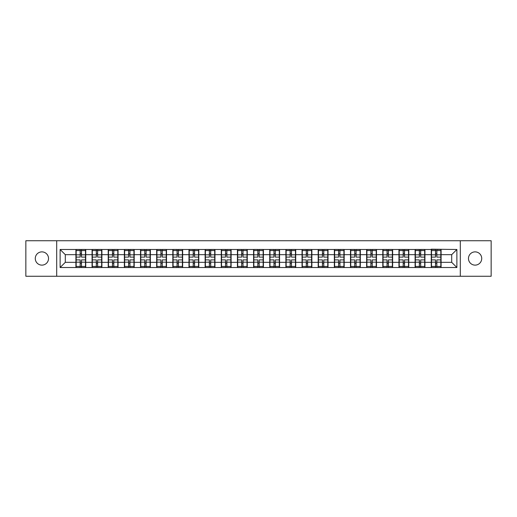 <?xml version="1.0" encoding="UTF-8"?>
<svg xmlns="http://www.w3.org/2000/svg" width="517" height="517" viewBox="0 0 517 517"><rect width="100%" height="100%" fill="white"/><g stroke="black" fill="none" stroke-linecap="round" stroke-linejoin="round"><path stroke-width="0.78" d="M475.104 265.124A6.624 6.624 0 0 1 468.473 258.5A6.624 6.624 0 0 1 475.104 251.876A6.624 6.624 0 0 1 481.728 258.5A6.624 6.624 0 0 1 475.104 265.124M41.896 265.124A6.624 6.624 0 0 1 35.272 258.5A6.624 6.624 0 0 1 41.896 251.876A6.624 6.624 0 0 1 48.527 258.5A6.624 6.624 0 0 1 41.896 265.124M460.298 276.259L491.15 276.259L491.15 240.741L460.298 240.741L460.298 276.259L56.702 276.259L56.702 240.741L25.85 240.741L25.85 276.259L56.702 276.259M460.298 240.741L56.702 240.741M451.703 262.332L451.703 254.668L441.091 254.668L441.091 262.332L451.703 262.332L456.879 267.509L456.879 249.491L431.256 249.181L431.256 254.668L424.935 254.668L424.935 262.332L431.256 262.332L431.256 254.668M456.879 267.509L60.121 267.509L60.121 249.491L75.909 249.491L75.909 254.668L65.297 254.668L65.297 262.332L75.909 262.332L75.909 254.668M431.256 249.491L75.909 249.491M431.256 262.332L431.256 267.509M424.935 262.332L424.935 267.509M424.935 249.491L424.935 254.668M408.785 262.332L415.099 262.332L415.099 254.668L408.785 254.668L408.785 267.509M415.099 262.332L415.099 267.509M415.099 249.491L415.099 254.668M408.785 249.491L408.785 254.668M392.636 262.332L398.95 262.332L398.95 254.668L392.636 254.668L392.636 267.509M398.95 262.332L398.95 267.509M398.95 249.491L398.95 254.668M392.636 249.491L392.636 254.668M376.479 262.332L382.8 262.332L382.8 254.668L376.479 254.668L376.479 267.509M382.8 262.332L382.8 267.509M382.8 249.491L382.8 254.668M376.479 249.491L376.479 254.668M360.33 262.332L366.643 262.332L366.643 254.668L360.33 254.668L360.33 267.509M366.643 262.332L366.643 267.509M366.643 249.491L366.643 254.668M360.33 249.491L360.33 254.668M344.18 262.332L350.494 262.332L350.494 254.668L344.18 254.668L344.18 267.509M350.494 262.332L350.494 267.509M350.494 249.491L350.494 254.668M344.18 249.491L344.18 254.668M328.024 262.332L334.344 262.332L334.344 254.668L328.024 254.668L328.024 267.509M334.344 262.332L334.344 267.509M334.344 249.491L334.344 254.668M328.024 249.491L328.024 254.668M311.874 262.332L318.188 262.332L318.188 254.668L311.874 254.668L311.874 267.509M318.188 262.332L318.188 267.509M318.188 249.491L318.188 254.668M311.874 249.491L311.874 254.668M295.724 262.332L302.038 262.332L302.038 254.668L295.724 254.668L295.724 267.509M302.038 262.332L302.038 267.509M302.038 249.491L302.038 254.668M295.724 249.491L295.724 254.668M279.568 262.332L285.888 262.332L285.888 254.668L279.568 254.668L279.568 267.509M285.888 262.332L285.888 267.509M285.888 249.491L285.888 254.668M279.568 249.491L279.568 254.668M263.418 262.332L269.732 262.332L269.732 254.668L263.418 254.668L263.418 267.509M269.732 262.332L269.732 267.509M269.732 249.491L269.732 254.668M263.418 249.491L263.418 254.668M247.268 262.332L253.582 262.332L253.582 254.668L247.268 254.668L247.268 267.509M253.582 262.332L253.582 267.509M253.582 249.491L253.582 254.668M247.268 249.491L247.268 254.668M231.112 262.332L237.432 262.332L237.432 254.668L231.112 254.668L231.112 267.509M237.432 262.332L237.432 267.509M237.432 249.491L237.432 254.668M231.112 249.491L231.112 254.668M214.962 262.332L221.276 262.332L221.276 254.668L214.962 254.668L214.962 267.509M221.276 262.332L221.276 267.509M221.276 249.491L221.276 254.668M214.962 249.491L214.962 254.668M198.812 262.332L205.126 262.332L205.126 254.668L198.812 254.668L198.812 267.509M205.126 262.332L205.126 267.509M205.126 249.491L205.126 254.668M198.812 249.491L198.812 254.668M182.656 262.332L188.976 262.332L188.976 254.668L182.656 254.668L182.656 267.509M188.976 262.332L188.976 267.509M188.976 249.491L188.976 254.668M182.656 249.491L182.656 254.668M166.506 262.332L172.82 262.332L172.82 254.668L166.506 254.668L166.506 267.509M172.82 262.332L172.82 267.509M172.82 249.491L172.82 254.668M166.506 249.491L166.506 254.668M150.357 262.332L156.67 262.332L156.67 254.668L150.357 254.668L150.357 267.509M156.67 262.332L156.67 267.509M156.67 249.491L156.67 254.668M150.357 249.491L150.357 254.668M134.2 262.332L140.521 262.332L140.521 254.668L134.2 254.668L134.2 267.509M140.521 262.332L140.521 267.509M140.521 249.491L140.521 254.668M134.2 249.491L134.2 254.668M118.05 262.332L124.364 262.332L124.364 254.668L118.05 254.668L118.05 267.509M124.364 262.332L124.364 267.509M124.364 249.491L124.364 254.668M118.05 249.491L118.05 254.668M101.901 262.332L108.215 262.332L108.215 254.668L101.901 254.668L101.901 267.509M108.215 262.332L108.215 267.509M108.215 249.491L108.215 254.668M101.901 249.491L101.901 254.668M85.744 262.332L92.065 262.332L92.065 254.668L85.744 254.668L85.744 267.509M92.065 262.332L92.065 267.509M92.065 249.491L92.065 254.668M85.744 249.491L85.744 254.668M75.909 262.332L75.909 267.509M65.297 262.332L60.121 267.509M60.121 249.491L65.297 254.668M441.091 262.332L441.091 267.509M441.091 249.491L441.091 254.668M456.879 249.491L451.703 254.668M85.486 259.896L85.486 267.56L81.499 267.56L81.499 259.896L85.486 259.896L85.486 249.44L81.499 249.44L81.499 250.577L85.486 250.577M76.167 254.829L80.154 254.829L80.154 249.44L76.167 249.44L76.167 259.896L80.154 259.896L80.154 267.56L76.167 267.56L76.167 266.423L80.154 266.423M80.154 253.33L81.499 253.33M81.499 250.732L80.154 250.732M80.154 254.842L81.499 254.842M80.154 254.829L80.154 257.104L76.167 257.104M76.167 250.577L80.154 250.577M80.154 262.158L81.499 262.158M80.154 266.268L81.499 266.268M80.154 263.67L81.499 263.67M76.167 259.896L76.167 266.423M81.499 266.423L85.486 266.423M81.499 250.577L81.499 257.104L85.486 257.104M101.642 259.896L101.642 267.56L97.655 267.56L97.655 259.896L101.642 259.896L101.642 249.44L97.655 249.44L97.655 250.577L101.642 250.577M92.323 254.829L96.311 254.829L96.311 249.44L92.323 249.44L92.323 259.896L96.311 259.896L96.311 267.56L92.323 267.56L92.323 266.423L96.311 266.423M96.311 253.33L97.655 253.33M97.655 250.732L96.311 250.732M96.311 254.842L97.655 254.842M96.311 254.829L96.311 257.104L92.323 257.104M92.323 250.577L96.311 250.577M96.311 262.158L97.655 262.158M96.311 266.268L97.655 266.268M96.311 263.67L97.655 263.67M92.323 259.896L92.323 266.423M97.655 266.423L101.642 266.423M97.655 250.577L97.655 257.104L101.642 257.104M117.792 259.896L117.792 267.56L113.805 267.56L113.805 259.896L117.792 259.896L117.792 249.44L113.805 249.44L113.805 250.577L117.792 250.577M108.473 254.829L112.46 254.829L112.46 249.44L108.473 249.44L108.473 259.896L112.46 259.896L112.46 267.56L108.473 267.56L108.473 266.423L112.46 266.423M112.46 253.33L113.805 253.33M113.805 250.732L112.46 250.732M112.46 254.842L113.805 254.842M112.46 254.829L112.46 257.104L108.473 257.104M108.473 250.577L112.46 250.577M112.46 262.158L113.805 262.158M112.46 266.268L113.805 266.268M112.46 263.67L113.805 263.67M108.473 259.896L108.473 266.423M113.805 266.423L117.792 266.423M113.805 250.577L113.805 257.104L117.792 257.104M133.942 259.896L133.942 267.56L129.954 267.56L129.954 259.896L133.942 259.896L133.942 249.44L129.954 249.44L129.954 250.577L133.942 250.577M124.623 254.829L128.61 254.829L128.61 249.44L124.623 249.44L124.623 259.896L128.61 259.896L128.61 267.56L124.623 267.56L124.623 266.423L128.61 266.423M128.61 253.33L129.954 253.33M129.954 250.732L128.61 250.732M128.61 254.842L129.954 254.842M128.61 254.829L128.61 257.104L124.623 257.104M124.623 250.577L128.61 250.577M128.61 262.158L129.954 262.158M128.61 266.268L129.954 266.268M128.61 263.67L129.954 263.67M124.623 259.896L124.623 266.423M129.954 266.423L133.942 266.423M129.954 250.577L129.954 257.104L133.942 257.104M150.098 259.896L150.098 267.56L146.111 267.56L146.111 259.896L150.098 259.896L150.098 249.44L146.111 249.44L146.111 250.577L150.098 250.577M140.779 254.829L144.766 254.829L144.766 249.44L140.779 249.44L140.779 259.896L144.766 259.896L144.766 267.56L140.779 267.56L140.779 266.423L144.766 266.423M144.766 253.33L146.111 253.33M146.111 250.732L144.766 250.732M144.766 254.842L146.111 254.842M144.766 254.829L144.766 257.104L140.779 257.104M140.779 250.577L144.766 250.577M144.766 262.158L146.111 262.158M144.766 266.268L146.111 266.268M144.766 263.67L146.111 263.67M140.779 259.896L140.779 266.423M146.111 266.423L150.098 266.423M146.111 250.577L146.111 257.104L150.098 257.104M166.248 259.896L166.248 267.56L162.26 267.56L162.26 259.896L166.248 259.896L166.248 249.44L162.26 249.44L162.26 250.577L166.248 250.577M156.929 254.829L160.916 254.829L160.916 249.44L156.929 249.44L156.929 259.896L160.916 259.896L160.916 267.56L156.929 267.56L156.929 266.423L160.916 266.423M160.916 253.33L162.26 253.33M162.26 250.732L160.916 250.732M160.916 254.842L162.26 254.842M160.916 254.829L160.916 257.104L156.929 257.104M156.929 250.577L160.916 250.577M160.916 262.158L162.26 262.158M160.916 266.268L162.26 266.268M160.916 263.67L162.26 263.67M156.929 259.896L156.929 266.423M162.26 266.423L166.248 266.423M162.26 250.577L162.26 257.104L166.248 257.104M182.398 259.896L182.398 267.56L178.41 267.56L178.41 259.896L182.398 259.896L182.398 249.44L178.41 249.44L178.41 250.577L182.398 250.577M173.079 254.829L177.066 254.829L177.066 249.44L173.079 249.44L173.079 259.896L177.066 259.896L177.066 267.56L173.079 267.56L173.079 266.423L177.066 266.423M177.066 253.33L178.41 253.33M178.41 250.732L177.066 250.732M177.066 254.842L178.41 254.842M177.066 254.829L177.066 257.104L173.079 257.104M173.079 250.577L177.066 250.577M177.066 262.158L178.41 262.158M177.066 266.268L178.41 266.268M177.066 263.67L178.41 263.67M173.079 259.896L173.079 266.423M178.41 266.423L182.398 266.423M178.41 250.577L178.41 257.104L182.398 257.104M198.554 259.896L198.554 267.56L194.566 267.56L194.566 259.896L198.554 259.896L198.554 249.44L194.566 249.44L194.566 250.577L198.554 250.577M189.235 254.829L193.222 254.829L193.222 249.44L189.235 249.44L189.235 259.896L193.222 259.896L193.222 267.56L189.235 267.56L189.235 266.423L193.222 266.423M193.222 253.33L194.566 253.33M194.566 250.732L193.222 250.732M193.222 254.842L194.566 254.842M193.222 254.829L193.222 257.104L189.235 257.104M189.235 250.577L193.222 250.577M193.222 262.158L194.566 262.158M193.222 266.268L194.566 266.268M193.222 263.67L194.566 263.67M189.235 259.896L189.235 266.423M194.566 266.423L198.554 266.423M194.566 250.577L194.566 257.104L198.554 257.104M214.704 259.896L214.704 267.56L210.716 267.56L210.716 259.896L214.704 259.896L214.704 249.44L210.716 249.44L210.716 250.577L214.704 250.577M205.385 254.829L209.372 254.829L209.372 249.44L205.385 249.44L205.385 259.896L209.372 259.896L209.372 267.56L205.385 267.56L205.385 266.423L209.372 266.423M209.372 253.33L210.716 253.33M210.716 250.732L209.372 250.732M209.372 254.842L210.716 254.842M209.372 254.829L209.372 257.104L205.385 257.104M205.385 250.577L209.372 250.577M209.372 262.158L210.716 262.158M209.372 266.268L210.716 266.268M209.372 263.67L210.716 263.67M205.385 259.896L205.385 266.423M210.716 266.423L214.704 266.423M210.716 250.577L210.716 257.104L214.704 257.104M230.853 259.896L230.853 267.56L226.866 267.56L226.866 259.896L230.853 259.896L230.853 249.44L226.866 249.44L226.866 250.577L230.853 250.577M221.535 254.829L225.522 254.829L225.522 249.44L221.535 249.44L221.535 259.896L225.522 259.896L225.522 267.56L221.535 267.56L221.535 266.423L225.522 266.423M225.522 253.33L226.866 253.33M226.866 250.732L225.522 250.732M225.522 254.842L226.866 254.842M225.522 254.829L225.522 257.104L221.535 257.104M221.535 250.577L225.522 250.577M225.522 262.158L226.866 262.158M225.522 266.268L226.866 266.268M225.522 263.67L226.866 263.67M221.535 259.896L221.535 266.423M226.866 266.423L230.853 266.423M226.866 250.577L226.866 257.104L230.853 257.104M247.01 259.896L247.01 267.56L243.022 267.56L243.022 259.896L247.01 259.896L247.01 249.44L243.022 249.44L243.022 250.577L247.01 250.577M237.691 254.829L241.678 254.829L241.678 249.44L237.691 249.44L237.691 259.896L241.678 259.896L241.678 267.56L237.691 267.56L237.691 266.423L241.678 266.423M241.678 253.33L243.022 253.33M243.022 250.732L241.678 250.732M241.678 254.842L243.022 254.842M241.678 254.829L241.678 257.104L237.691 257.104M237.691 250.577L241.678 250.577M241.678 262.158L243.022 262.158M241.678 266.268L243.022 266.268M241.678 263.67L243.022 263.67M237.691 259.896L237.691 266.423M243.022 266.423L247.01 266.423M243.022 250.577L243.022 257.104L247.01 257.104M263.159 259.896L263.159 267.56L259.172 267.56L259.172 259.896L263.159 259.896L263.159 249.44L259.172 249.44L259.172 250.577L263.159 250.577M253.841 254.829L257.828 254.829L257.828 249.44L253.841 249.44L253.841 259.896L257.828 259.896L257.828 267.56L253.841 267.56L253.841 266.423L257.828 266.423M257.828 253.33L259.172 253.33M259.172 250.732L257.828 250.732M257.828 254.842L259.172 254.842M257.828 254.829L257.828 257.104L253.841 257.104M253.841 250.577L257.828 250.577M257.828 262.158L259.172 262.158M257.828 266.268L259.172 266.268M257.828 263.67L259.172 263.67M253.841 259.896L253.841 266.423M259.172 266.423L263.159 266.423M259.172 250.577L259.172 257.104L263.159 257.104M279.309 259.896L279.309 267.56L275.322 267.56L275.322 259.896L279.309 259.896L279.309 249.44L275.322 249.44L275.322 250.577L279.309 250.577M269.99 254.829L273.978 254.829L273.978 249.44L269.99 249.44L269.99 259.896L273.978 259.896L273.978 267.56L269.99 267.56L269.99 266.423L273.978 266.423M273.978 253.33L275.322 253.33M275.322 250.732L273.978 250.732M273.978 254.842L275.322 254.842M273.978 254.829L273.978 257.104L269.99 257.104M269.99 250.577L273.978 250.577M273.978 262.158L275.322 262.158M273.978 266.268L275.322 266.268M273.978 263.67L275.322 263.67M269.99 259.896L269.99 266.423M275.322 266.423L279.309 266.423M275.322 250.577L275.322 257.104L279.309 257.104M295.465 259.896L295.465 267.56L291.478 267.56L291.478 259.896L295.465 259.896L295.465 249.44L291.478 249.44L291.478 250.577L295.465 250.577M286.147 254.829L290.134 254.829L290.134 249.44L286.147 249.44L286.147 259.896L290.134 259.896L290.134 267.56L286.147 267.56L286.147 266.423L290.134 266.423M290.134 253.33L291.478 253.33M291.478 250.732L290.134 250.732M290.134 254.842L291.478 254.842M290.134 254.829L290.134 257.104L286.147 257.104M286.147 250.577L290.134 250.577M290.134 262.158L291.478 262.158M290.134 266.268L291.478 266.268M290.134 263.67L291.478 263.67M286.147 259.896L286.147 266.423M291.478 266.423L295.465 266.423M291.478 250.577L291.478 257.104L295.465 257.104M311.615 259.896L311.615 267.56L307.628 267.56L307.628 259.896L311.615 259.896L311.615 249.44L307.628 249.44L307.628 250.577L311.615 250.577M302.296 254.829L306.284 254.829L306.284 249.44L302.296 249.44L302.296 259.896L306.284 259.896L306.284 267.56L302.296 267.56L302.296 266.423L306.284 266.423M306.284 253.33L307.628 253.33M307.628 250.732L306.284 250.732M306.284 254.842L307.628 254.842M306.284 254.829L306.284 257.104L302.296 257.104M302.296 250.577L306.284 250.577M306.284 262.158L307.628 262.158M306.284 266.268L307.628 266.268M306.284 263.67L307.628 263.67M302.296 259.896L302.296 266.423M307.628 266.423L311.615 266.423M307.628 250.577L307.628 257.104L311.615 257.104M327.765 259.896L327.765 267.56L323.778 267.56L323.778 259.896L327.765 259.896L327.765 249.44L323.778 249.44L323.778 250.577L327.765 250.577M318.446 254.829L322.434 254.829L322.434 249.44L318.446 249.44L318.446 259.896L322.434 259.896L322.434 267.56L318.446 267.56L318.446 266.423L322.434 266.423M322.434 253.33L323.778 253.33M323.778 250.732L322.434 250.732M322.434 254.842L323.778 254.842M322.434 254.829L322.434 257.104L318.446 257.104M318.446 250.577L322.434 250.577M322.434 262.158L323.778 262.158M322.434 266.268L323.778 266.268M322.434 263.67L323.778 263.67M318.446 259.896L318.446 266.423M323.778 266.423L327.765 266.423M323.778 250.577L323.778 257.104L327.765 257.104M343.921 259.896L343.921 267.56L339.934 267.56L339.934 259.896L343.921 259.896L343.921 249.44L339.934 249.44L339.934 250.577L343.921 250.577M334.602 254.829L338.59 254.829L338.59 249.44L334.602 249.44L334.602 259.896L338.59 259.896L338.59 267.56L334.602 267.56L334.602 266.423L338.59 266.423M338.59 253.33L339.934 253.33M339.934 250.732L338.59 250.732M338.59 254.842L339.934 254.842M338.59 254.829L338.59 257.104L334.602 257.104M334.602 250.577L338.59 250.577M338.59 262.158L339.934 262.158M338.59 266.268L339.934 266.268M338.59 263.67L339.934 263.67M334.602 259.896L334.602 266.423M339.934 266.423L343.921 266.423M339.934 250.577L339.934 257.104L343.921 257.104M360.071 259.896L360.071 267.56L356.084 267.56L356.084 259.896L360.071 259.896L360.071 249.44L356.084 249.44L356.084 250.577L360.071 250.577M350.752 254.829L354.74 254.829L354.74 249.44L350.752 249.44L350.752 259.896L354.74 259.896L354.74 267.56L350.752 267.56L350.752 266.423L354.74 266.423M354.74 253.33L356.084 253.33M356.084 250.732L354.74 250.732M354.74 254.842L356.084 254.842M354.74 254.829L354.74 257.104L350.752 257.104M350.752 250.577L354.74 250.577M354.74 262.158L356.084 262.158M354.74 266.268L356.084 266.268M354.74 263.67L356.084 263.67M350.752 259.896L350.752 266.423M356.084 266.423L360.071 266.423M356.084 250.577L356.084 257.104L360.071 257.104M376.221 259.896L376.221 267.56L372.234 267.56L372.234 259.896L376.221 259.896L376.221 249.44L372.234 249.44L372.234 250.577L376.221 250.577M366.902 254.829L370.889 254.829L370.889 249.44L366.902 249.44L366.902 259.896L370.889 259.896L370.889 267.56L366.902 267.56L366.902 266.423L370.889 266.423M370.889 253.33L372.234 253.33M372.234 250.732L370.889 250.732M370.889 254.842L372.234 254.842M370.889 254.829L370.889 257.104L366.902 257.104M366.902 250.577L370.889 250.577M370.889 262.158L372.234 262.158M370.889 266.268L372.234 266.268M370.889 263.67L372.234 263.67M366.902 259.896L366.902 266.423M372.234 266.423L376.221 266.423M372.234 250.577L372.234 257.104L376.221 257.104M392.377 259.896L392.377 267.56L388.39 267.56L388.39 259.896L392.377 259.896L392.377 249.44L388.39 249.44L388.39 250.577L392.377 250.577M383.058 254.829L387.046 254.829L387.046 249.44L383.058 249.44L383.058 259.896L387.046 259.896L387.046 267.56L383.058 267.56L383.058 266.423L387.046 266.423M387.046 253.33L388.39 253.33M388.39 250.732L387.046 250.732M387.046 254.842L388.39 254.842M387.046 254.829L387.046 257.104L383.058 257.104M383.058 250.577L387.046 250.577M387.046 262.158L388.39 262.158M387.046 266.268L388.39 266.268M387.046 263.67L388.39 263.67M383.058 259.896L383.058 266.423M388.39 266.423L392.377 266.423M388.39 250.577L388.39 257.104L392.377 257.104M408.527 259.896L408.527 267.56L404.54 267.56L404.54 259.896L408.527 259.896L408.527 249.44L404.54 249.44L404.54 250.577L408.527 250.577M399.208 254.829L403.195 254.829L403.195 249.44L399.208 249.44L399.208 259.896L403.195 259.896L403.195 267.56L399.208 267.56L399.208 266.423L403.195 266.423M403.195 253.33L404.54 253.33M404.54 250.732L403.195 250.732M403.195 254.842L404.54 254.842M403.195 254.829L403.195 257.104L399.208 257.104M399.208 250.577L403.195 250.577M403.195 262.158L404.54 262.158M403.195 266.268L404.54 266.268M403.195 263.67L404.54 263.67M399.208 259.896L399.208 266.423M404.54 266.423L408.527 266.423M404.54 250.577L404.54 257.104L408.527 257.104M424.677 259.896L424.677 267.56L420.689 267.56L420.689 259.896L424.677 259.896L424.677 249.44L420.689 249.44L420.689 250.577L424.677 250.577M415.358 254.829L419.345 254.829L419.345 249.44L415.358 249.44L415.358 259.896L419.345 259.896L419.345 267.56L415.358 267.56L415.358 266.423L419.345 266.423M419.345 253.33L420.689 253.33M420.689 250.732L419.345 250.732M419.345 254.842L420.689 254.842M419.345 254.829L419.345 257.104L415.358 257.104M415.358 250.577L419.345 250.577M419.345 262.158L420.689 262.158M419.345 266.268L420.689 266.268M419.345 263.67L420.689 263.67M415.358 259.896L415.358 266.423M420.689 266.423L424.677 266.423M420.689 250.577L420.689 257.104L424.677 257.104M440.833 259.896L440.833 267.56L436.846 267.56L436.846 259.896L440.833 259.896L440.833 249.44L436.846 249.44L436.846 250.577L440.833 250.577M431.514 254.829L435.501 254.829L435.501 249.44L431.514 249.44L431.514 259.896L435.501 259.896L435.501 267.56L431.514 267.56L431.514 266.423L435.501 266.423M435.501 253.33L436.846 253.33M436.846 250.732L435.501 250.732M435.501 254.842L436.846 254.842M435.501 254.829L435.501 257.104L431.514 257.104M431.514 250.577L435.501 250.577M435.501 262.158L436.846 262.158M435.501 266.268L436.846 266.268M435.501 263.67L436.846 263.67M431.514 259.896L431.514 266.423M436.846 266.423L440.833 266.423M436.846 250.577L436.846 257.104L440.833 257.104M76.167 262.171L80.154 262.171M81.499 262.171L85.486 262.171M81.499 254.829L85.486 254.829M92.323 262.171L96.311 262.171M97.655 262.171L101.642 262.171M97.655 254.829L101.642 254.829M108.473 262.171L112.46 262.171M113.805 262.171L117.792 262.171M113.805 254.829L117.792 254.829M124.623 262.171L128.61 262.171M129.954 262.171L133.942 262.171M129.954 254.829L133.942 254.829M140.779 262.171L144.766 262.171M146.111 262.171L150.098 262.171M146.111 254.829L150.098 254.829M156.929 262.171L160.916 262.171M162.26 262.171L166.248 262.171M162.26 254.829L166.248 254.829M173.079 262.171L177.066 262.171M178.41 262.171L182.398 262.171M178.41 254.829L182.398 254.829M189.235 262.171L193.222 262.171M194.566 262.171L198.554 262.171M194.566 254.829L198.554 254.829M205.385 262.171L209.372 262.171M210.716 262.171L214.704 262.171M210.716 254.829L214.704 254.829M221.535 262.171L225.522 262.171M226.866 262.171L230.853 262.171M226.866 254.829L230.853 254.829M237.691 262.171L241.678 262.171M243.022 262.171L247.01 262.171M243.022 254.829L247.01 254.829M253.841 262.171L257.828 262.171M259.172 262.171L263.159 262.171M259.172 254.829L263.159 254.829M269.99 262.171L273.978 262.171M275.322 262.171L279.309 262.171M275.322 254.829L279.309 254.829M286.147 262.171L290.134 262.171M291.478 262.171L295.465 262.171M291.478 254.829L295.465 254.829M302.296 262.171L306.284 262.171M307.628 262.171L311.615 262.171M307.628 254.829L311.615 254.829M318.446 262.171L322.434 262.171M323.778 262.171L327.765 262.171M323.778 254.829L327.765 254.829M334.602 262.171L338.59 262.171M339.934 262.171L343.921 262.171M339.934 254.829L343.921 254.829M350.752 262.171L354.74 262.171M356.084 262.171L360.071 262.171M356.084 254.829L360.071 254.829M366.902 262.171L370.889 262.171M372.234 262.171L376.221 262.171M372.234 254.829L376.221 254.829M383.058 262.171L387.046 262.171M388.39 262.171L392.377 262.171M388.39 254.829L392.377 254.829M399.208 262.171L403.195 262.171M404.54 262.171L408.527 262.171M404.54 254.829L408.527 254.829M415.358 262.171L419.345 262.171M420.689 262.171L424.677 262.171M420.689 254.829L424.677 254.829M431.514 262.171L435.501 262.171M436.846 262.171L440.833 262.171M436.846 254.829L440.833 254.829"/></g></svg>
